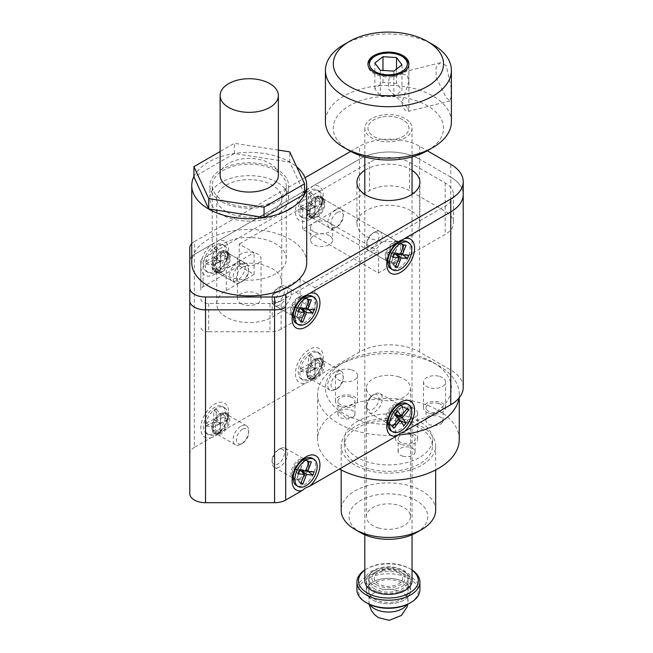 <?xml version="1.0" encoding="UTF-8"?>
<svg xmlns="http://www.w3.org/2000/svg" width="653" height="653" viewBox="0 0 653 653"><rect width="100%" height="100%" fill="white"/><g stroke="black" fill="none" stroke-linecap="round" stroke-linejoin="round"><path stroke-width="0.49" stroke-dasharray="3.27 2.45" d="M410.084 122.764A23.622 13.64 180 0 1 412.035 128.192A23.622 13.64 180 0 1 393.22 141.546A23.622 13.64 180 0 1 366.749 133.62A23.622 13.64 180 0 1 364.798 128.192A23.622 13.64 180 0 1 383.613 114.838A23.622 13.64 180 0 1 410.084 122.764M412.035 580.754A23.622 13.64 0 0 0 410.084 575.326A23.622 13.64 0 0 0 383.613 567.4A23.622 13.64 0 0 0 364.798 580.754M408.639 575.685A22.047 12.725 180 0 1 410.459 580.754A22.047 12.725 180 0 1 392.902 593.218A22.047 12.725 180 0 1 368.194 585.823A22.047 12.725 180 0 1 366.374 580.754A22.047 12.725 180 0 1 383.931 568.29A22.047 12.725 180 0 1 408.639 575.685M368.194 596.107A22.047 12.725 0 0 0 392.902 603.503A22.047 12.725 0 0 0 410.459 591.038A22.047 12.725 0 0 0 408.639 585.97A22.047 12.725 0 0 0 383.931 578.574A22.047 12.725 0 0 0 366.374 591.038A22.047 12.725 0 0 0 368.194 596.107M408.851 64.549A20.472 11.819 180 0 1 408.884 65.194A20.472 11.819 180 0 1 392.575 76.768A20.472 11.819 180 0 1 369.639 69.904A20.472 11.819 180 0 1 367.949 65.194A20.472 11.819 180 0 1 367.974 64.549M369.639 132.902A20.472 11.819 0 0 0 392.575 139.766A20.472 11.819 0 0 0 408.884 128.192A20.472 11.819 0 0 0 407.194 123.482A20.472 11.819 0 0 0 384.25 116.618A20.472 11.819 0 0 0 367.949 128.192A20.472 11.819 0 0 0 369.639 132.902M370.357 595.569A19.68 11.362 180 0 1 368.733 591.038A19.68 11.362 180 0 1 384.413 579.913A19.68 11.362 180 0 1 406.468 586.516A19.68 11.362 180 0 1 408.101 591.038A19.68 11.362 180 0 1 392.42 602.164A19.68 11.362 180 0 1 370.357 595.569M370.357 582.705A19.68 11.362 180 0 1 368.733 578.183A19.68 11.362 180 0 1 384.413 567.057A19.68 11.362 180 0 1 406.468 573.66A19.68 11.362 180 0 1 408.101 578.183A19.68 11.362 180 0 1 392.42 589.308A19.68 11.362 180 0 1 370.357 582.705M382.772 570.681A14.17 8.179 180 0 1 401.415 574.926A14.17 8.179 180 0 1 394.061 585.684A14.17 8.179 180 0 1 375.418 581.439A14.17 8.179 180 0 1 382.772 570.681M373.94 56.835A20.472 11.819 180 0 1 402.893 56.835M401.962 64.802L401.962 90.514L396.534 83.298L396.534 69.038M396.534 83.298L382.985 82.4L374.871 88.726L380.299 95.95L393.849 96.848L401.962 90.514M393.849 71.128L393.849 96.848M382.985 82.4L382.985 70.41M380.299 70.238L380.299 95.95M374.871 88.726L374.871 63.015M451.403 121.768A62.982 36.364 0 0 0 363.329 88.408A62.982 36.364 0 0 0 325.431 121.768M343.878 44.624A62.982 36.364 180 0 1 363.329 36.984A62.982 36.364 180 0 1 432.955 44.624M427.389 150.688A55.113 31.817 0 0 0 433.976 110.292A55.113 31.817 0 0 0 366.464 99.003A55.113 31.817 0 0 0 349.445 150.688M407.194 107.418L388.527 89.175L388.853 78.972L398.828 73.144L407.194 75.275L408.884 81.421L401.799 103.043L404.574 109.884L408.403 111.337L408.884 110.675L407.194 107.418M446.187 65.496L440.342 62.745L436.049 67.569L436.188 77.527L446.187 97.64L449.917 100.929L451.043 96.889L451.027 86.906L446.187 65.496M396.567 139.032A20.472 11.819 0 0 0 408.884 128.192A20.472 11.819 0 0 0 380.266 117.352A20.472 11.819 0 0 0 367.949 128.192A20.472 11.819 0 0 0 396.567 139.032M404.836 572.265A22.047 12.725 0 0 0 380.544 568.869A22.047 12.725 0 0 0 366.374 580.754A22.047 12.725 0 0 0 371.998 589.243A22.047 12.725 0 0 0 396.289 592.638A22.047 12.725 0 0 0 410.459 580.754A22.047 12.725 0 0 0 404.836 572.265M404.836 582.549A22.047 12.725 0 0 0 380.544 579.154A22.047 12.725 0 0 0 366.374 591.038A22.047 12.725 0 0 0 371.998 599.527A22.047 12.725 0 0 0 396.289 602.931A22.047 12.725 0 0 0 410.459 591.038A22.047 12.725 0 0 0 404.836 582.549M364.798 570.151A29.916 17.272 180 0 1 367.264 568.543A29.916 17.272 180 0 1 409.57 568.543A29.916 17.272 180 0 1 410.696 569.228A29.916 17.272 180 0 1 412.035 570.151M412.035 570.012A31.491 18.186 0 0 0 411.872 569.906A31.491 18.186 0 0 0 410.688 569.179A31.491 18.186 0 0 0 366.145 569.179A31.491 18.186 0 0 0 364.798 570.012M419.912 589.757A31.491 18.186 0 0 0 411.872 577.619A31.491 18.186 0 0 0 377.165 572.771A31.491 18.186 0 0 0 356.922 589.757M367.264 603.25A29.916 17.272 180 0 1 366.129 602.564A29.916 17.272 180 0 1 368.455 578.174A29.916 17.272 180 0 1 410.696 579.513A29.916 17.272 180 0 1 409.57 603.25M374.496 588.786A19.68 11.362 180 0 1 368.733 580.754A19.68 11.362 180 0 1 374.496 572.722A19.68 11.362 180 0 1 402.33 572.722L402.33 572.722A19.68 11.362 180 0 1 408.101 580.754A19.68 11.362 180 0 1 395.947 591.251A19.68 11.362 180 0 1 374.496 588.786M376.724 584.933A16.537 9.542 180 0 1 376.724 571.432A16.537 9.542 180 0 1 400.109 571.432L402.33 572.722L400.109 571.432A16.537 9.542 180 0 1 400.109 584.933A16.537 9.542 180 0 1 376.724 584.933M378.373 231.089A11.019 6.367 120 0 0 374.496 232.133A11.019 6.367 120 0 0 366.7 245.634A11.019 6.367 120 0 0 368.986 250.679A11.019 6.367 120 0 0 370.626 251.185A11.019 6.367 120 0 0 380.691 243.03A11.019 6.367 120 0 0 380.005 231.586A11.019 6.367 120 0 0 378.373 231.089M395.653 244.353A11.019 6.367 -60 0 1 399.53 243.3A11.019 6.367 -60 0 1 401.162 243.806A11.019 6.367 -60 0 1 401.848 255.241A11.019 6.367 -60 0 1 391.776 263.396A11.019 6.367 -60 0 1 390.143 262.898A11.019 6.367 -60 0 1 387.858 257.845M387.874 257.29A11.019 6.367 -60 0 1 395.171 244.646M406.868 241.643A15.745 9.093 -60 0 1 407.839 257.984A15.745 9.093 -60 0 1 393.457 269.632A15.745 9.093 -60 0 1 391.123 268.914M375.875 232.28A8.66 5.004 120 0 0 372.83 233.097A8.66 5.004 120 0 0 366.7 243.708A8.66 5.004 120 0 0 369.786 248.067A8.66 5.004 120 0 0 378.144 240.622A8.66 5.004 120 0 0 375.875 232.28M395.751 266.122L391.359 262.669L395.032 253.135L396.444 254.246M395.302 267.273L391.359 262.669M395.775 254.188L394.812 253.119L391.131 262.653M392.559 257.2L388.388 252.58L394.812 253.119M393.792 254.025L388.388 252.58M400.207 254.564L394.934 252.784L388.519 252.246M403.881 245.03L398.616 243.251L394.934 252.784M406.019 245.21L398.616 243.251M400.346 254.205L395.163 252.809L398.836 243.275M408.762 255.282L401.579 253.348L395.163 252.809M402.86 254.784L401.579 253.348M395.032 253.135L401.448 253.682M370.618 397.563A11.019 6.367 120 0 0 366.7 407.635A11.019 6.367 120 0 0 368.986 412.68A11.019 6.367 120 0 0 378.373 408.705A11.019 6.367 120 0 0 380.005 393.588A11.019 6.367 120 0 0 374.496 394.134A11.019 6.367 120 0 0 370.618 397.563M395.653 406.346A11.019 6.367 -60 0 1 401.162 405.799A11.019 6.367 -60 0 1 399.53 420.916A11.019 6.367 -60 0 1 390.143 424.891A11.019 6.367 -60 0 1 387.858 419.846M387.874 419.283A11.019 6.367 -60 0 1 391.776 409.774A11.019 6.367 -60 0 1 395.171 406.639M406.868 403.636A15.745 9.093 -60 0 1 404.534 425.234A15.745 9.093 -60 0 1 391.123 430.907M369.786 397.791A8.66 5.004 120 0 0 366.7 405.701A8.66 5.004 120 0 0 375.875 406.541A8.66 5.004 120 0 0 378.748 396.934A8.66 5.004 120 0 0 372.83 395.098A8.66 5.004 120 0 0 369.786 397.791M400.501 420.867L398.836 420.197L395.163 414.916L396.82 415.577M403.889 425.732L398.836 420.197M398.738 418.981L394.934 415.194L398.616 420.475M393.792 428.392L388.519 423.144L394.934 415.194M392.567 426.638L388.519 423.144M398.983 418.679L394.812 415.006L388.388 422.956M395.302 413.398L391.131 409.717L394.812 415.006M397.44 410.745L391.131 409.717M396.436 415.03L395.032 414.728L391.351 409.439M407.537 408.076L401.448 406.778L395.032 414.728M406.762 409.039L401.448 406.778M395.163 414.916L401.579 406.958M241.341 264.032A11.019 6.367 -60 0 1 246.393 263.73A11.019 6.367 -60 0 1 248.679 268.775A11.019 6.367 -60 0 1 240.884 282.276A11.019 6.367 -60 0 1 240.435 282.52A11.019 6.367 -60 0 1 235.374 282.822A11.019 6.367 -60 0 1 233.774 273.697A11.019 6.367 -60 0 1 241.341 264.032M219.277 270.309A11.019 6.367 120 0 0 219.734 270.064A11.019 6.367 120 0 0 227.522 256.564A11.019 6.367 120 0 0 225.244 251.519A11.019 6.367 120 0 0 220.183 251.813A11.019 6.367 120 0 0 212.617 261.486A11.019 6.367 120 0 0 214.217 270.611A11.019 6.367 120 0 0 219.277 270.309M215.743 272.342A15.745 9.093 120 0 0 216.388 271.991A15.745 9.093 120 0 0 227.522 252.703A15.745 9.093 120 0 0 224.265 245.495A15.745 9.093 120 0 0 217.041 245.928A15.745 9.093 120 0 0 206.234 259.731A15.745 9.093 120 0 0 208.519 272.774A15.745 9.093 120 0 0 215.743 272.342M242.916 266.979A8.66 5.004 -60 0 1 248.679 270.709A8.66 5.004 -60 0 1 242.557 281.312A8.66 5.004 -60 0 1 242.198 281.508A8.66 5.004 -60 0 1 236.443 277.362A8.66 5.004 -60 0 1 242.916 266.979M214.07 271.379A15.745 9.093 120 0 0 224.877 257.568A15.745 9.093 120 0 0 222.591 244.532A15.745 9.093 120 0 0 215.368 244.957A15.745 9.093 120 0 0 204.56 258.768A15.745 9.093 120 0 0 206.846 271.803A15.745 9.093 120 0 0 214.07 271.379M215.449 267.779L212.984 269.036L213.417 260.261L206.038 264.024L206.177 261.102L213.564 257.331L213.996 248.556L216.453 247.307L216.021 256.082L223.408 252.319L223.261 255.241L215.882 259.004L215.449 267.779L220.085 270.309L220.265 261.665L213.417 260.261M212.984 269.036L219.832 270.44M215.882 259.004L220.518 261.535L220.085 270.309M223.261 255.241L227.905 257.772L220.518 261.535M223.408 252.319L227.905 257.772M216.021 256.082L220.534 261.233L227.921 257.47M216.453 247.307L220.967 252.458L220.534 261.233M213.996 248.556L220.967 252.458M213.564 257.331L220.281 261.363L220.706 252.589M206.177 261.102L212.894 265.126L220.281 261.363M206.038 264.024L212.894 265.126M220.265 261.665L212.878 265.428M335.985 371.386A11.019 6.367 -60 0 1 341.037 371.084A11.019 6.367 -60 0 1 343.323 376.136A11.019 6.367 -60 0 1 335.528 389.629A11.019 6.367 -60 0 1 335.071 389.882A11.019 6.367 -60 0 1 330.018 390.176A11.019 6.367 -60 0 1 328.418 381.05A11.019 6.367 -60 0 1 335.985 371.386M313.913 377.663A11.019 6.367 120 0 0 314.371 377.418A11.019 6.367 120 0 0 322.166 363.917A11.019 6.367 120 0 0 319.88 358.872A11.019 6.367 120 0 0 314.828 359.174A11.019 6.367 120 0 0 307.261 368.839A11.019 6.367 120 0 0 308.861 377.965A11.019 6.367 120 0 0 313.913 377.663M310.379 379.703A15.745 9.093 120 0 0 311.032 379.344A15.745 9.093 120 0 0 322.166 360.064A15.745 9.093 120 0 0 318.909 352.857A15.745 9.093 120 0 0 311.685 353.281A15.745 9.093 120 0 0 300.878 367.092A15.745 9.093 120 0 0 303.155 380.128A15.745 9.093 120 0 0 310.379 379.703M337.552 374.332A8.66 5.004 -60 0 1 343.323 378.063A8.66 5.004 -60 0 1 337.201 388.666A8.66 5.004 -60 0 1 336.842 388.861A8.66 5.004 -60 0 1 331.087 384.715A8.66 5.004 -60 0 1 337.552 374.332M308.714 378.732A15.745 9.093 120 0 0 319.521 364.929A15.745 9.093 120 0 0 317.236 351.885A15.745 9.093 120 0 0 310.012 352.318A15.745 9.093 120 0 0 299.205 366.129A15.745 9.093 120 0 0 301.49 379.164A15.745 9.093 120 0 0 308.714 378.732M310.085 375.132L307.628 376.389L308.061 367.615L300.674 371.377L300.821 368.455L308.2 364.692L308.632 355.918L311.097 354.661L310.665 363.435L318.052 359.672L317.905 362.595L310.518 366.357L310.085 375.132L314.73 377.671L314.901 369.027L308.061 367.615M307.628 376.389L314.468 377.801M310.518 366.357L315.162 368.888L314.73 377.671M317.905 362.595L322.549 365.125L315.162 368.888M318.052 359.672L322.549 365.125M310.665 363.435L315.179 368.586L322.558 364.823M311.097 354.661L315.611 359.811L315.179 368.586M308.632 355.918L315.611 359.811M308.2 364.692L314.917 368.716L315.35 359.942M300.821 368.455L307.539 372.479L314.917 368.716M300.674 371.377L307.539 372.479M314.901 369.027L307.522 372.79M335.985 209.393A11.019 6.367 -60 0 1 341.037 209.091A11.019 6.367 -60 0 1 343.323 214.135A11.019 6.367 -60 0 1 335.528 227.636A11.019 6.367 -60 0 1 335.071 227.881A11.019 6.367 -60 0 1 330.018 228.183A11.019 6.367 -60 0 1 328.418 219.057A11.019 6.367 -60 0 1 335.985 209.393M313.913 215.67A11.019 6.367 120 0 0 314.371 215.425A11.019 6.367 120 0 0 322.166 201.924A11.019 6.367 120 0 0 319.88 196.88A11.019 6.367 120 0 0 314.828 197.173A11.019 6.367 120 0 0 307.261 206.846A11.019 6.367 120 0 0 308.861 215.972A11.019 6.367 120 0 0 313.913 215.67M310.379 217.702A15.745 9.093 120 0 0 311.032 217.351A15.745 9.093 120 0 0 322.166 198.063A15.745 9.093 120 0 0 318.909 190.856A15.745 9.093 120 0 0 311.685 191.28A15.745 9.093 120 0 0 300.878 205.091A15.745 9.093 120 0 0 303.155 218.126A15.745 9.093 120 0 0 310.379 217.702M337.552 212.331A8.66 5.004 -60 0 1 343.323 216.061A8.66 5.004 -60 0 1 337.201 226.673A8.66 5.004 -60 0 1 336.842 226.869A8.66 5.004 -60 0 1 331.087 222.714A8.66 5.004 -60 0 1 337.552 212.331M308.714 216.739A15.745 9.093 120 0 0 319.521 202.928A15.745 9.093 120 0 0 317.236 189.892A15.745 9.093 120 0 0 310.012 190.317A15.745 9.093 120 0 0 299.205 204.128A15.745 9.093 120 0 0 301.49 217.163A15.745 9.093 120 0 0 308.714 216.739M310.085 213.139L307.628 214.396L308.061 205.622L300.674 209.384L300.821 206.462L308.2 202.691L308.632 193.917L311.097 192.668L310.665 201.442L318.052 197.671L317.905 200.602L310.518 204.365L310.085 213.139L314.73 215.67L314.901 207.025L308.061 205.622M307.628 214.396L314.468 215.8M310.518 204.365L315.162 206.895L314.73 215.67M317.905 200.602L322.549 203.132L315.162 206.895M318.052 197.671L322.549 203.132M310.665 201.442L315.179 206.593L322.558 202.822M311.097 192.668L315.611 197.81L315.179 206.593M308.632 193.917L315.611 197.81M308.2 202.691L314.917 206.723L315.35 197.949M300.821 206.462L307.539 210.486L314.917 206.723M300.674 209.384L307.539 210.486M314.901 207.025L307.522 210.788M241.341 426.025A11.019 6.367 -60 0 1 246.393 425.723A11.019 6.367 -60 0 1 248.679 430.776A11.019 6.367 -60 0 1 240.884 444.277A11.019 6.367 -60 0 1 240.435 444.522A11.019 6.367 -60 0 1 235.374 444.815A11.019 6.367 -60 0 1 233.774 435.69A11.019 6.367 -60 0 1 241.341 426.025M219.277 432.302A11.019 6.367 120 0 0 219.734 432.057A11.019 6.367 120 0 0 227.522 418.557A11.019 6.367 120 0 0 225.244 413.512A11.019 6.367 120 0 0 220.183 413.814A11.019 6.367 120 0 0 212.617 423.479A11.019 6.367 120 0 0 214.217 432.604A11.019 6.367 120 0 0 219.277 432.302M215.743 434.343A15.745 9.093 120 0 0 216.388 433.984A15.745 9.093 120 0 0 227.522 414.704A15.745 9.093 120 0 0 224.265 407.496A15.745 9.093 120 0 0 217.041 407.921A15.745 9.093 120 0 0 206.234 421.732A15.745 9.093 120 0 0 208.519 434.767A15.745 9.093 120 0 0 215.743 434.343M242.916 428.972A8.66 5.004 -60 0 1 248.679 432.702A8.66 5.004 -60 0 1 242.557 443.305A8.66 5.004 -60 0 1 242.198 443.501A8.66 5.004 -60 0 1 236.443 439.355A8.66 5.004 -60 0 1 242.916 428.972M214.07 433.38A15.745 9.093 120 0 0 224.877 419.569A15.745 9.093 120 0 0 222.591 406.533A15.745 9.093 120 0 0 215.368 406.958A15.745 9.093 120 0 0 204.56 420.769A15.745 9.093 120 0 0 206.846 433.804A15.745 9.093 120 0 0 214.07 433.38M215.449 429.78L212.984 431.029L213.417 422.254L206.038 426.017L206.177 423.095L213.564 419.332L213.996 410.557L216.453 409.3L216.021 418.075L223.408 414.312L223.261 417.234L215.882 421.005L215.449 429.78L220.085 432.31L220.265 423.666L213.417 422.254M212.984 431.029L219.832 432.441M215.882 421.005L220.518 423.536L220.085 432.31M223.261 417.234L227.905 419.765L220.518 423.536M223.408 414.312L227.905 419.765M216.021 418.075L220.534 423.226L227.921 419.463M216.453 409.3L220.967 414.451L220.534 423.226M213.996 410.557L220.967 414.451M213.564 419.332L220.281 423.356L220.706 414.582M206.177 423.095L212.894 427.119L220.281 423.356M206.038 426.017L212.894 427.119M220.265 423.666L212.878 427.429M283.729 285.728A11.019 6.367 120 0 0 279.859 286.773A11.019 6.367 120 0 0 272.064 300.274A11.019 6.367 120 0 0 274.342 305.318A11.019 6.367 120 0 0 275.982 305.824A11.019 6.367 120 0 0 286.047 297.67A11.019 6.367 120 0 0 285.369 286.226A11.019 6.367 120 0 0 283.729 285.728M301.009 298.992A11.019 6.367 -60 0 1 304.886 297.948A11.019 6.367 -60 0 1 306.526 298.445A11.019 6.367 -60 0 1 307.204 309.881A11.019 6.367 -60 0 1 297.139 318.035A11.019 6.367 -60 0 1 295.499 317.538A11.019 6.367 -60 0 1 293.213 312.493M293.23 311.93A11.019 6.367 -60 0 1 300.535 299.286M312.224 296.282A15.745 9.093 -60 0 1 313.195 312.624A15.745 9.093 -60 0 1 298.813 324.272A15.745 9.093 -60 0 1 296.478 323.553M281.231 286.92A8.66 5.004 120 0 0 278.186 287.744A8.66 5.004 120 0 0 272.064 298.348A8.66 5.004 120 0 0 275.142 302.706A8.66 5.004 120 0 0 283.5 295.262A8.66 5.004 120 0 0 281.231 286.92M301.106 320.762L296.715 317.309L300.388 307.783L301.8 308.885M300.666 321.913L296.715 317.309M301.131 308.828L300.168 307.759L296.486 317.293M297.923 311.84L293.752 307.22L300.168 307.759M299.147 308.665L293.752 307.22M305.563 309.204L300.298 307.432L293.874 306.886M309.244 299.67L303.971 297.899L300.298 307.432M311.383 299.849L303.971 297.899M305.702 308.845L300.519 307.449L304.2 297.915M314.126 309.922L306.934 307.987L300.519 307.449M308.216 309.424L306.934 307.987M300.388 307.783L306.812 308.322M283.729 447.729A11.019 6.367 120 0 0 279.859 448.774A11.019 6.367 120 0 0 272.064 462.275A11.019 6.367 120 0 0 274.342 467.319A11.019 6.367 120 0 0 275.982 467.817A11.019 6.367 120 0 0 286.047 459.663A11.019 6.367 120 0 0 285.369 448.227A11.019 6.367 120 0 0 283.729 447.729M301.009 460.985A11.019 6.367 -60 0 1 304.886 459.941A11.019 6.367 -60 0 1 306.526 460.438A11.019 6.367 -60 0 1 307.204 471.882A11.019 6.367 -60 0 1 297.139 480.028A11.019 6.367 -60 0 1 295.499 479.531A11.019 6.367 -60 0 1 293.213 474.486M293.23 473.923A11.019 6.367 -60 0 1 300.535 461.279M312.224 458.275A15.745 9.093 -60 0 1 313.195 474.617A15.745 9.093 -60 0 1 298.813 486.265A15.745 9.093 -60 0 1 296.478 485.554M281.231 448.913A8.66 5.004 120 0 0 278.186 449.737A8.66 5.004 120 0 0 272.064 460.341A8.66 5.004 120 0 0 275.142 464.699A8.66 5.004 120 0 0 283.5 457.255A8.66 5.004 120 0 0 281.231 448.913M301.106 482.763L296.715 479.31L300.388 469.776L301.8 470.886M300.666 483.914L296.715 479.31M301.131 470.829L300.168 469.76L296.486 479.294M297.923 473.833L293.752 469.213L300.168 469.76M299.147 470.658L293.752 469.213M305.563 471.197L300.298 469.425L293.874 468.887M309.244 461.663L303.971 459.892L300.298 469.425M311.383 461.851L303.971 459.892M305.702 470.837L300.519 469.442L304.2 459.908M314.126 471.923L306.934 469.98L300.519 469.442M308.216 471.425L306.934 469.98M300.388 469.776L306.812 470.315M398.093 242.296A11.811 6.816 120 0 0 395.098 243.381L400.109 240.492L396.763 243.063M404.558 238.565L400.109 240.492M387.866 262.024A11.811 6.816 120 0 0 389.188 263.257A11.811 6.816 120 0 0 395.098 262.669A11.811 6.816 120 0 0 402.811 252.262A11.811 6.816 120 0 0 400.999 242.802A11.811 6.816 120 0 0 399.269 242.263M303.449 296.935A11.811 6.816 120 0 0 300.453 298.029L305.465 295.132L302.127 297.703M309.922 293.205L305.465 295.132M293.221 316.664A11.811 6.816 120 0 0 294.552 317.897A11.811 6.816 120 0 0 300.453 317.309A11.811 6.816 120 0 0 308.167 306.902A11.811 6.816 120 0 0 306.363 297.442A11.811 6.816 120 0 0 304.625 296.903M302.878 459.035A11.811 6.816 120 0 0 300.453 460.022L306.02 456.806L300.453 460.022A11.811 6.816 120 0 0 292.103 474.486A11.811 6.816 120 0 0 292.462 477.074M293.221 478.657A11.811 6.816 120 0 0 294.552 479.89A11.811 6.816 120 0 0 300.453 479.31A11.811 6.816 120 0 0 308.167 468.903A11.811 6.816 120 0 0 306.363 459.434A11.811 6.816 120 0 0 304.625 458.904M397.522 404.395A11.811 6.816 120 0 0 395.098 405.382L400.664 402.166L395.098 405.382A11.811 6.816 120 0 0 386.747 419.846A11.811 6.816 120 0 0 387.107 422.434M387.866 424.017A11.811 6.816 120 0 0 389.188 425.25A11.811 6.816 120 0 0 395.098 424.67A11.811 6.816 120 0 0 402.811 414.263A11.811 6.816 120 0 0 400.999 404.795A11.811 6.816 120 0 0 399.269 404.264M393.979 262.024A11.811 6.816 120 0 0 401.701 251.617A11.811 6.816 120 0 0 399.889 242.157A11.811 6.816 120 0 0 393.979 242.745A11.811 6.816 120 0 0 386.266 253.152A11.811 6.816 120 0 0 388.078 262.612A11.811 6.816 120 0 0 393.979 262.024M299.343 316.664A11.811 6.816 120 0 0 307.057 306.265A11.811 6.816 120 0 0 305.245 296.797A11.811 6.816 120 0 0 299.343 297.384A11.811 6.816 120 0 0 291.63 307.792A11.811 6.816 120 0 0 293.434 317.252A11.811 6.816 120 0 0 299.343 316.664M299.343 478.665A11.811 6.816 120 0 0 307.057 468.258A11.811 6.816 120 0 0 305.245 458.798A11.811 6.816 120 0 0 299.343 459.377A11.811 6.816 120 0 0 291.63 469.785A11.811 6.816 120 0 0 293.434 479.253A11.811 6.816 120 0 0 299.343 478.665M393.979 424.026A11.811 6.816 120 0 0 401.701 413.618A11.811 6.816 120 0 0 399.889 404.15A11.811 6.816 120 0 0 393.979 404.738A11.811 6.816 120 0 0 386.266 415.145A11.811 6.816 120 0 0 388.078 424.605A11.811 6.816 120 0 0 393.979 424.026M314.926 216.388L309.359 219.604A19.68 11.362 -60 0 1 295.58 213.76A19.68 11.362 -60 0 1 305.465 190.35L309.922 188.423L313.26 185.852A19.68 11.362 -60 0 1 323.276 195.492A19.68 11.362 -60 0 1 309.359 219.604L314.926 216.388A11.811 6.816 -60 0 1 309.024 216.967A11.811 6.816 -60 0 1 307.212 207.507A11.811 6.816 -60 0 1 314.926 197.1A11.811 6.816 -60 0 1 320.835 196.512A11.811 6.816 -60 0 1 323.276 201.924A11.811 6.816 -60 0 1 314.926 216.388M314.926 378.381A11.811 6.816 -60 0 1 309.024 378.969A11.811 6.816 -60 0 1 307.212 369.5A11.811 6.816 -60 0 1 314.926 359.101A11.811 6.816 -60 0 1 320.835 358.513A11.811 6.816 -60 0 1 323.276 363.917A11.811 6.816 -60 0 1 314.926 378.381L309.922 381.279L313.26 378.707L359.468 352.024A42.518 24.545 180 0 1 419.593 352.024L450.766 370.022A42.518 24.545 180 0 1 463.222 387.384M220.29 433.021A11.811 6.816 -60 0 1 214.38 433.608A11.811 6.816 -60 0 1 212.576 424.148A11.811 6.816 -60 0 1 220.29 413.741A11.811 6.816 -60 0 1 226.191 413.153A11.811 6.816 -60 0 1 228.64 418.557A11.811 6.816 -60 0 1 220.29 433.021L215.278 435.918L218.616 433.347L305.465 383.205A19.68 11.362 -60 0 1 295.58 371.206A19.68 11.362 -60 0 1 309.359 349.453A19.68 11.362 -60 0 1 323.276 357.493A19.68 11.362 -60 0 1 313.26 378.707M189.778 493.619L189.778 260.906A15.745 9.093 180 0 1 194.39 254.482L194.39 447.329L210.821 437.845A19.68 11.362 -60 0 1 200.944 425.846A19.68 11.362 -60 0 1 214.723 404.093A19.68 11.362 -60 0 1 228.64 412.133A19.68 11.362 -60 0 1 218.616 433.347M220.29 271.028L214.723 274.244A19.68 11.362 -60 0 1 200.944 268.399A19.68 11.362 -60 0 1 210.821 244.989L215.278 243.063L218.616 240.492A19.68 11.362 -60 0 1 228.64 250.132A19.68 11.362 -60 0 1 214.723 274.244L220.29 271.028A11.811 6.816 -60 0 1 214.38 271.615A11.811 6.816 -60 0 1 212.576 262.147A11.811 6.816 -60 0 1 220.29 251.74A11.811 6.816 -60 0 1 226.191 251.16A11.811 6.816 -60 0 1 228.64 256.564A11.811 6.816 -60 0 1 220.29 271.028M316.044 197.745A11.811 6.816 -60 0 1 321.945 197.157A11.811 6.816 -60 0 1 323.757 206.626A11.811 6.816 -60 0 1 316.044 217.033A11.811 6.816 -60 0 1 310.134 217.612A11.811 6.816 -60 0 1 308.33 208.152A11.811 6.816 -60 0 1 316.044 197.745M316.044 359.738A11.811 6.816 -60 0 1 321.945 359.158A11.811 6.816 -60 0 1 323.757 368.619A11.811 6.816 -60 0 1 316.044 379.026A11.811 6.816 -60 0 1 310.134 379.613A11.811 6.816 -60 0 1 308.33 370.145A11.811 6.816 -60 0 1 316.044 359.738M221.4 414.377A11.811 6.816 -60 0 1 227.309 413.798A11.811 6.816 -60 0 1 229.113 423.258A11.811 6.816 -60 0 1 221.4 433.665A11.811 6.816 -60 0 1 215.498 434.253A11.811 6.816 -60 0 1 213.686 424.785A11.811 6.816 -60 0 1 221.4 414.377M221.4 252.385A11.811 6.816 -60 0 1 227.309 251.797A11.811 6.816 -60 0 1 229.113 261.265A11.811 6.816 -60 0 1 221.4 271.672A11.811 6.816 -60 0 1 215.498 272.252A11.811 6.816 -60 0 1 213.686 262.792A11.811 6.816 -60 0 1 221.4 252.385M313.26 185.852L359.468 159.177A42.518 24.545 180 0 1 419.593 159.177L450.766 177.175A42.518 24.545 180 0 1 463.222 194.529A42.518 24.545 0 0 0 450.766 177.175L450.766 164.319M218.616 240.492L305.465 190.35M191.762 243.634A15.745 9.093 180 0 1 194.39 241.618L194.39 254.482L210.821 244.989M395.098 243.381A11.811 6.816 120 0 0 386.747 257.845A11.811 6.816 120 0 0 387.107 260.441M300.453 298.029A11.811 6.816 120 0 0 292.103 312.493A11.811 6.816 120 0 0 292.462 315.081M194.39 447.329A15.745 9.093 0 0 0 189.778 453.762M210.821 437.845L215.278 435.918M305.465 383.205L309.922 381.279M223.073 273.917A37.001 21.361 0 0 0 263.396 278.553A37.001 21.361 0 0 0 286.243 258.817A37.001 21.361 0 0 0 275.403 243.708A37.001 21.361 0 0 0 235.08 239.071A37.001 21.361 0 0 0 212.233 258.817A37.001 21.361 0 0 0 223.073 273.917M275.403 170.425A37.001 21.361 180 0 1 286.243 185.525A37.001 21.361 180 0 1 263.396 205.262A37.001 21.361 180 0 1 223.073 200.634A37.001 21.361 180 0 1 212.233 185.525A37.001 21.361 180 0 1 235.08 165.789A37.001 21.361 180 0 1 275.403 170.425M240.884 303.49A11.811 6.816 0 0 0 253.756 304.967A11.811 6.816 0 0 0 261.045 298.666A11.811 6.816 0 0 0 257.584 293.85A11.811 6.816 0 0 0 244.72 292.373A11.811 6.816 0 0 0 237.431 298.666A11.811 6.816 0 0 0 240.884 303.49M240.884 263.632A11.811 6.816 0 0 0 253.756 265.11A11.811 6.816 0 0 0 261.045 258.817A11.811 6.816 0 0 0 257.584 253.993A11.811 6.816 0 0 0 244.72 252.515A11.811 6.816 0 0 0 237.431 258.817A11.811 6.816 0 0 0 240.884 263.632M220.11 175.241A29.132 16.815 180 0 1 238.092 159.707A29.132 16.815 180 0 1 269.836 163.348A29.132 16.815 180 0 1 278.366 175.241M304.559 194.088L289.736 162.148L234.411 153.586L193.917 176.971M234.411 153.586L234.411 143.301L220.11 151.561M289.736 162.148L289.736 151.863M278.366 150.1L234.411 143.301M397.734 435.004A70.859 40.91 180 0 1 355.861 430.792A70.859 40.91 180 0 1 317.554 394.453A70.859 40.91 180 0 1 338.311 365.525A70.859 40.91 180 0 1 420.973 358.122A70.859 40.91 180 0 1 438.522 365.525A70.859 40.91 180 0 1 459.271 394.453A70.859 40.91 180 0 1 459.002 398.044M459.271 439.453A70.859 40.91 0 0 0 420.973 403.113A70.859 40.91 0 0 0 317.554 439.453A70.859 40.91 0 0 0 339.438 469.017M359.476 420.32A62.982 36.364 180 0 1 343.878 362.309A62.982 36.364 180 0 1 417.357 355.73A62.982 36.364 180 0 1 432.955 362.309A62.982 36.364 180 0 1 439.257 409.488A62.982 36.364 180 0 1 359.476 420.32M408.672 416.843A44.086 25.459 0 0 0 344.327 439.453A44.086 25.459 0 0 0 368.153 462.063A44.086 25.459 0 0 0 432.506 439.453A44.086 25.459 0 0 0 408.672 416.843M408.672 423.275A44.086 25.459 0 0 0 344.327 445.885A44.086 25.459 0 0 0 368.153 468.487A44.086 25.459 0 0 0 432.506 445.885A44.086 25.459 0 0 0 408.672 423.275M439.575 376.406A11.019 6.367 180 0 1 445.534 382.054A11.019 6.367 180 0 1 429.445 387.702A11.019 6.367 180 0 1 423.487 382.054A11.019 6.367 180 0 1 439.575 376.406M429.445 413.422A11.019 6.367 0 0 0 445.534 407.766A11.019 6.367 0 0 0 439.575 402.117A11.019 6.367 0 0 0 423.487 407.766A11.019 6.367 0 0 0 429.445 413.422M411.668 407.545A11.019 6.367 180 0 1 417.626 413.194A11.019 6.367 180 0 1 401.538 418.851A11.019 6.367 180 0 1 395.579 413.194A11.019 6.367 180 0 1 411.668 407.545M401.538 444.562A11.019 6.367 0 0 0 417.626 438.906A11.019 6.367 0 0 0 411.668 433.257A11.019 6.367 0 0 0 395.579 438.906A11.019 6.367 0 0 0 401.538 444.562M351.526 369.843A11.019 6.367 180 0 1 357.485 375.491A11.019 6.367 180 0 1 341.397 381.148A11.019 6.367 180 0 1 335.438 375.491A11.019 6.367 180 0 1 351.526 369.843M341.397 406.86A11.019 6.367 0 0 0 357.485 401.203A11.019 6.367 0 0 0 351.526 395.555A11.019 6.367 0 0 0 335.438 401.203A11.019 6.367 0 0 0 341.397 406.86M378.283 527.902A22.047 12.725 0 0 0 410.459 516.596A22.047 12.725 0 0 0 398.542 505.291A22.047 12.725 0 0 0 366.374 516.596A22.047 12.725 0 0 0 378.283 527.902M398.542 376.724A22.047 12.725 180 0 1 410.459 388.029A22.047 12.725 180 0 1 378.283 399.326A22.047 12.725 180 0 1 366.374 388.029A22.047 12.725 180 0 1 398.542 376.724M410.125 421.658A47.236 27.271 0 0 0 341.176 445.885A47.236 27.271 0 0 0 366.708 470.103A47.236 27.271 0 0 0 435.657 445.885A47.236 27.271 0 0 0 410.125 421.658M435.657 510.164A47.236 27.271 0 0 0 410.125 485.938A47.236 27.271 0 0 0 341.176 510.164M360.578 532.66A39.368 22.724 180 0 1 356.636 503.177A39.368 22.724 180 0 1 406.501 496.411A39.368 22.724 180 0 1 416.255 532.66M442.065 422.883A8.505 4.906 0 0 0 443.012 420.622A8.505 4.906 0 0 0 438.416 416.263A8.505 4.906 0 0 0 426.956 418.369A8.505 4.906 0 0 0 426.009 420.622A8.505 4.906 0 0 0 430.605 424.989A8.505 4.906 0 0 0 442.065 422.883M438.416 403.407A8.505 4.906 180 0 1 443.012 407.766A8.505 4.906 180 0 1 430.605 412.125A8.505 4.906 180 0 1 426.009 407.766A8.505 4.906 180 0 1 438.416 403.407M410.508 434.547A8.505 4.906 180 0 1 415.104 438.906A8.505 4.906 180 0 1 402.697 443.273A8.505 4.906 180 0 1 398.101 438.906A8.505 4.906 180 0 1 410.508 434.547M402.697 456.129A8.505 4.906 0 0 0 415.104 451.77A8.505 4.906 0 0 0 410.508 447.403A8.505 4.906 0 0 0 398.101 451.77A8.505 4.906 0 0 0 402.697 456.129M354.008 416.32A8.505 4.906 0 0 0 354.963 414.067A8.505 4.906 0 0 0 350.367 409.7A8.505 4.906 0 0 0 338.907 411.806A8.505 4.906 0 0 0 337.952 414.067A8.505 4.906 0 0 0 342.556 418.426A8.505 4.906 0 0 0 354.008 416.32L346.457 418.238L338.907 411.806M350.367 396.844A8.505 4.906 180 0 1 354.963 401.203A8.505 4.906 180 0 1 342.556 405.57A8.505 4.906 180 0 1 337.952 401.203A8.505 4.906 180 0 1 350.367 396.844M412.035 170.286A31.491 18.186 0 0 0 410.688 169.462A31.491 18.186 0 0 0 364.798 170.286M410.688 210.601A31.491 18.186 0 0 0 376.365 206.658A31.491 18.186 0 0 0 356.922 223.457A31.491 18.186 0 0 0 366.145 236.313A31.491 18.186 0 0 0 400.469 240.255A31.491 18.186 0 0 0 419.912 223.457A31.491 18.186 0 0 0 410.688 210.601M193.917 176.539A57.472 33.181 180 0 1 289.875 162.066A57.472 33.181 180 0 1 296.658 166.784M306.714 262.669A57.472 33.181 0 0 0 289.875 239.21A57.472 33.181 0 0 0 227.244 232.011A57.472 33.181 0 0 0 191.762 262.669M221.4 201.597A39.368 22.724 180 0 1 209.874 185.525A39.368 22.724 180 0 1 234.174 164.532A39.368 22.724 180 0 1 277.076 169.462A39.368 22.724 180 0 1 288.602 185.525A39.368 22.724 180 0 1 264.302 206.528A39.368 22.724 180 0 1 221.4 201.597M277.076 182.318A39.368 22.724 0 0 0 234.174 177.387A39.368 22.724 0 0 0 209.874 198.381A39.368 22.724 0 0 0 221.4 214.453A39.368 22.724 0 0 0 264.302 219.384A39.368 22.724 0 0 0 288.602 198.381A39.368 22.724 0 0 0 277.076 182.318M400.664 247.242A11.019 6.367 -60 0 1 395.849 258.335A11.019 6.367 -60 0 1 387.36 261.29A11.019 6.367 -60 0 1 385.074 256.245A11.019 6.367 -60 0 1 389.89 245.153A11.019 6.367 -60 0 1 398.379 242.198A11.019 6.367 -60 0 1 400.664 247.242M309.359 212.527A11.019 6.367 120 0 0 311.644 217.571A11.019 6.367 120 0 0 320.141 214.625A11.019 6.367 120 0 0 324.949 203.532A11.019 6.367 120 0 0 322.664 198.488A11.019 6.367 120 0 0 314.175 201.434A11.019 6.367 120 0 0 309.359 212.527M222.518 271.672A11.019 6.367 120 0 0 229.717 261.959A11.019 6.367 120 0 0 228.028 253.127A11.019 6.367 120 0 0 222.518 253.674A11.019 6.367 120 0 0 215.31 263.379A11.019 6.367 120 0 0 217 272.219A11.019 6.367 120 0 0 222.518 271.672M200.806 298.943A7.877 4.547 180 0 0 208.674 303.49L269.991 303.49A15.745 9.093 180 0 0 281.125 300.829L281.125 329.112L314.926 309.595L314.926 287.744L300.062 279.158L283.361 288.797A11.019 6.367 120 0 0 276.162 298.511A11.019 6.367 120 0 0 277.851 307.343A11.019 6.367 120 0 0 283.361 306.804A11.019 6.367 120 0 0 290.561 297.091A11.019 6.367 120 0 0 288.871 288.259A11.019 6.367 120 0 0 283.361 288.797L272.228 295.229A32.519 18.774 0 0 0 281.753 281.957A32.519 18.774 0 0 0 272.228 268.677A32.519 18.774 0 0 0 226.248 268.677L237.382 262.253A11.019 6.367 -60 0 1 242.892 261.706A11.019 6.367 -60 0 1 244.581 270.538A11.019 6.367 -60 0 1 237.382 280.251A11.019 6.367 -60 0 1 231.864 280.798A11.019 6.367 -60 0 1 230.174 271.966A11.019 6.367 -60 0 1 237.382 262.253L254.082 252.613L239.218 244.026L239.218 265.885L203.107 286.732A7.877 4.547 0 0 0 200.806 289.948L200.806 261.657A7.877 4.547 180 0 1 203.107 258.449L369.484 162.385L369.484 190.676L302.682 229.244L378.397 272.954L445.199 234.386A28.34 16.366 0 0 0 453.5 222.812A28.34 16.366 0 0 0 445.199 211.246L409.57 190.676A28.34 16.366 0 0 0 369.484 190.676M298.225 297.384A11.019 6.367 -60 0 1 303.735 296.837A11.019 6.367 -60 0 1 305.424 305.669A11.019 6.367 -60 0 1 298.225 315.383A11.019 6.367 -60 0 1 292.715 315.93A11.019 6.367 -60 0 1 291.026 307.098A11.019 6.367 -60 0 1 298.225 297.384M239.218 265.885L254.082 274.464L226.248 290.536A32.519 18.774 0 0 0 216.723 303.808A32.519 18.774 0 0 0 226.248 317.089A32.519 18.774 0 0 0 272.228 317.089L300.062 301.017L314.926 309.595M226.248 211.662A32.519 18.774 180 0 1 216.723 198.381A32.519 18.774 180 0 1 236.794 181.044A32.519 18.774 180 0 1 272.228 185.109A32.519 18.774 180 0 1 281.753 198.381A32.519 18.774 180 0 1 261.682 215.727A32.519 18.774 180 0 1 226.248 211.662M329.406 235.668A11.019 6.367 0 0 0 317.391 234.288A11.019 6.367 0 0 0 310.591 240.173A11.019 6.367 0 0 0 313.815 244.671A11.019 6.367 0 0 0 325.831 246.05A11.019 6.367 0 0 0 332.63 240.173A11.019 6.367 0 0 0 329.406 235.668M313.815 231.815A11.019 6.367 180 0 1 310.591 227.317A11.019 6.367 180 0 1 317.391 221.432A11.019 6.367 180 0 1 329.406 222.812A11.019 6.367 180 0 1 332.63 227.317A11.019 6.367 180 0 1 325.831 233.194A11.019 6.367 180 0 1 313.815 231.815M350.685 151.39L359.468 146.313A42.518 24.545 180 0 1 419.593 146.313L427.274 150.753M194.39 241.618L305.09 177.706M419.593 146.313L419.593 159.177L450.766 177.175L450.766 370.022M419.593 352.024L419.593 159.177A42.518 24.545 0 0 0 359.468 159.177L359.468 146.313M189.778 300.764L189.778 260.906A15.745 9.093 0 0 1 194.39 254.482L359.468 159.177L359.468 352.024M189.778 260.906L189.778 248.05M281.125 300.829L445.199 206.103A28.34 16.366 0 0 0 453.5 194.529A28.34 16.366 0 0 0 445.199 182.962L409.57 162.385A28.34 16.366 0 0 0 369.484 162.385M302.682 229.244L302.682 207.385L239.218 244.026M314.926 287.744L378.397 251.095L378.397 272.954M208.674 303.49L208.674 331.773L269.991 331.773L269.991 303.49M200.806 261.657L200.806 289.948M302.682 207.385L378.397 251.095M281.125 329.112A15.745 9.093 180 0 1 269.991 331.773M208.674 331.773A7.877 4.547 180 0 1 200.806 327.226M254.082 274.464L254.082 252.613M300.062 279.158L300.062 301.017M369.965 604.637A19.68 11.362 180 0 1 368.733 600.678A19.68 11.362 180 0 1 380.887 590.181A19.68 11.362 180 0 1 402.33 592.646A19.68 11.362 180 0 1 408.101 600.678A19.68 11.362 180 0 1 406.868 604.637M226.248 290.536L226.248 268.677M203.107 286.732L203.107 258.449M409.57 162.385L409.57 190.676M445.199 182.962L445.199 211.246M445.199 206.103L445.199 234.386M272.228 295.229L272.228 317.089M412.035 128.192L412.035 156.94M412.035 194.341L412.035 534.774M410.459 580.754L410.459 591.038L410.459 580.754M408.884 65.194L408.884 110.675M368.733 578.183L368.733 591.038M364.798 128.192L364.798 156.94M364.798 194.341L364.798 534.774M366.374 580.754L366.374 591.038L366.374 580.754M367.949 65.194L367.949 63.912M408.101 578.183L408.101 591.038M440.342 62.745L398.828 73.144M408.884 81.421L408.884 63.912M449.917 100.929L408.403 111.337M367.264 568.543L366.145 569.179M409.57 568.543L410.688 569.179M369.051 604.205L368.733 580.754M376.724 571.432L374.496 572.722M408.101 580.754L407.782 604.205M368.986 250.679L390.143 262.898M366.7 243.708L366.7 245.634M372.83 233.097L374.496 232.133M380.005 231.586L401.162 243.806M368.986 412.68L390.143 424.891M366.7 405.701L366.7 407.635M380.005 393.588L401.162 405.799M372.83 395.098L374.496 394.134M246.393 263.73L225.244 251.519M227.522 256.564L227.522 252.703M219.734 270.064L216.388 271.991M248.679 270.709L248.679 268.775M242.557 281.312L240.884 282.276M224.265 245.495L222.591 244.532M235.374 282.822L214.217 270.611M208.519 272.774L206.846 271.803M341.037 371.084L319.88 358.872M322.166 363.917L322.166 360.064M314.371 377.418L311.032 379.344M343.323 378.063L343.323 376.136M337.201 388.666L335.528 389.629M318.909 352.857L317.236 351.885M330.018 390.176L308.861 377.965M303.155 380.128L301.49 379.164M341.037 209.091L319.88 196.88M322.166 201.924L322.166 198.063M314.371 215.425L311.032 217.351M343.323 216.061L343.323 214.135M337.201 226.673L335.528 227.636M318.909 190.856L317.236 189.892M330.018 228.183L308.861 215.972M303.155 218.126L301.49 217.163M246.393 425.723L225.244 413.512M227.522 418.557L227.522 414.704M219.734 432.057L216.388 433.984M248.679 432.702L248.679 430.776M242.557 443.305L240.884 444.277M224.265 407.496L222.591 406.533M235.374 444.815L214.217 432.604M208.519 434.767L206.846 433.804M274.342 305.318L295.499 317.538M272.064 298.348L272.064 300.274M278.186 287.744L279.859 286.773M285.369 286.226L306.526 298.445M274.342 467.319L295.499 479.531M272.064 460.341L272.064 462.275M278.186 449.737L279.859 448.774M285.369 448.227L306.526 460.438M399.889 242.157L400.999 242.802M305.245 296.797L306.363 297.442M305.245 458.798L306.363 459.434M399.889 404.15L400.999 404.795M323.276 201.924L323.276 195.492M323.276 363.917L323.276 357.493M228.64 418.557L228.64 412.133M228.64 256.564L228.64 250.132M321.945 197.157L320.835 196.512M321.945 359.158L320.835 358.513M227.309 413.798L226.191 413.153M227.309 251.797L226.191 251.16M386.747 257.845L386.747 264.277M292.103 312.493L292.103 318.917M292.103 474.486L292.103 480.918M386.747 419.846L386.747 426.27M388.078 262.612L389.188 263.257M293.434 317.252L294.552 317.897M293.434 479.253L294.552 479.89M388.078 424.605L389.188 425.25M310.134 217.612L309.024 216.967M310.134 379.613L309.024 378.969M215.498 434.253L214.38 433.608M215.498 272.252L214.38 271.615M286.243 258.817L286.243 185.525M261.045 298.666L261.045 258.817M212.233 258.817L212.233 185.525M237.431 298.666L237.431 258.817M317.554 394.453L317.554 439.453M343.878 362.309L338.311 365.525M344.327 439.453L344.327 445.885M445.534 407.766L445.534 382.054M417.626 438.906L417.626 413.194M357.485 401.203L357.485 375.491M410.459 388.029L410.459 516.596M341.176 445.885L341.176 469.948M443.012 420.622L443.012 407.766M415.104 451.77L415.104 438.906M354.963 414.067L354.963 401.203M459.271 394.453L459.271 397.71M432.955 362.309L438.522 365.525M432.506 439.453L432.506 445.885M423.487 407.766L423.487 382.054M395.579 438.906L395.579 413.194M335.438 401.203L335.438 375.491M366.374 388.029L366.374 516.596M435.657 445.885L435.657 469.948M426.009 420.622L426.009 407.766M398.101 451.77L398.101 438.906M337.952 414.067L337.952 401.203M356.922 223.457L356.922 182.318M209.874 198.381L209.874 185.525M311.644 217.571L387.36 261.29M242.892 261.706L228.028 253.127M303.735 296.837L288.871 288.259M216.723 303.808L216.723 198.381M310.591 227.317L310.591 240.173M419.912 223.457L419.912 182.318M453.5 194.529L453.5 222.812M288.602 198.381L288.602 185.525M322.664 198.488L398.379 242.198M231.864 280.798L217 272.219M292.715 315.93L277.851 307.343M281.753 281.957L281.753 198.381M332.63 227.317L332.63 240.173"/><path stroke-width="0.98" d="M364.798 534.774L364.798 580.754A23.622 13.64 0 0 0 366.749 586.182A23.622 13.64 0 0 0 393.22 594.108A23.622 13.64 0 0 0 412.035 580.754L412.035 534.774M401.775 56.191A18.896 10.913 180 0 1 405.75 59.562A18.896 10.913 180 0 1 395.938 73.911A18.896 10.913 180 0 1 371.084 68.255A18.896 10.913 180 0 1 375.051 56.191A18.896 10.913 180 0 1 401.775 56.191L402.893 56.835A20.472 11.819 180 0 1 407.194 60.484A20.472 11.819 180 0 1 408.851 64.549M367.974 64.549A20.472 11.819 180 0 1 373.94 56.835L375.051 56.191M401.962 64.802L393.849 71.128L380.299 70.238L374.871 63.015L382.985 56.689L396.534 57.578L401.962 64.802M396.534 69.038L396.534 57.578M382.985 70.41L382.985 56.689M325.431 70.336L325.431 121.768A62.982 36.364 0 0 0 343.878 147.48A62.982 36.364 0 0 0 413.496 155.12A62.982 36.364 0 0 0 432.955 147.48A62.982 36.364 0 0 0 451.403 121.768L451.403 70.336A62.982 36.364 180 0 1 413.496 103.696A62.982 36.364 180 0 1 325.431 70.336A62.982 36.364 180 0 1 343.878 44.624L349.445 41.408A55.113 31.817 180 0 1 366.464 34.723A55.113 31.817 180 0 1 427.389 41.408A55.113 31.817 180 0 1 410.362 93.093A55.113 31.817 180 0 1 342.849 81.813A55.113 31.817 180 0 1 349.445 41.408M343.878 147.48L349.445 150.688A55.113 31.817 0 0 0 410.362 157.381A55.113 31.817 0 0 0 427.389 150.688L432.955 147.48M396.567 74.752A20.472 11.819 0 0 0 408.884 63.912A20.472 11.819 0 0 0 380.266 53.064A20.472 11.819 0 0 0 367.949 63.912A20.472 11.819 0 0 0 396.567 74.752M427.389 41.408L432.955 44.624A62.982 36.364 180 0 1 451.403 70.336M412.035 570.151A29.916 17.272 180 0 1 407.586 594.01A29.916 17.272 180 0 1 366.129 592.279A29.916 17.272 180 0 1 364.798 570.151M364.798 570.012A31.491 18.186 0 0 0 356.922 582.043A31.491 18.186 0 0 0 364.962 594.173A31.491 18.186 0 0 0 399.66 599.021A31.491 18.186 0 0 0 419.912 582.043A31.491 18.186 0 0 0 412.035 570.012M356.922 582.043L356.922 589.757A31.491 18.186 0 0 0 364.962 601.886A31.491 18.186 0 0 0 366.145 602.613A31.491 18.186 0 0 0 410.688 602.613A31.491 18.186 0 0 0 419.912 589.757L419.912 582.043M410.688 602.613L409.57 603.25A29.916 17.272 180 0 1 367.264 603.25L366.145 602.613M392.788 269.877A15.745 9.093 -60 0 1 391.816 253.535A15.745 9.093 -60 0 1 406.199 241.888A15.745 9.093 -60 0 1 408.533 242.606A15.745 9.093 -60 0 1 409.504 258.947A15.745 9.093 -60 0 1 395.13 270.595A15.745 9.093 -60 0 1 392.788 269.877L391.123 268.914A15.745 9.093 -60 0 1 387.858 261.706L387.858 257.845A11.019 6.367 -60 0 1 387.874 257.29M395.171 244.646A11.019 6.367 -60 0 1 395.653 244.353L398.991 242.418A15.745 9.093 -60 0 1 404.525 240.924A15.745 9.093 -60 0 1 406.868 241.643L408.533 242.606M387.858 261.706A15.745 9.093 -60 0 1 398.991 242.418M395.302 267.273L397.44 267.452L401.122 257.919L407.537 258.457L408.762 255.282L402.346 254.743L406.019 245.21L403.881 245.03L400.207 254.564L393.792 254.025L392.559 257.2L398.983 257.739L395.302 267.273M397.44 267.452L395.751 266.122M396.444 254.246L401.122 257.919M398.983 257.739L395.775 254.188M402.346 254.743L400.346 254.205M407.537 258.457L402.86 254.784M392.788 431.878A15.745 9.093 -60 0 1 395.13 410.28A15.745 9.093 -60 0 1 408.533 404.599A15.745 9.093 -60 0 1 406.199 426.197A15.745 9.093 -60 0 1 392.788 431.878L391.123 430.907A15.745 9.093 -60 0 1 387.858 423.699L387.858 419.846A11.019 6.367 -60 0 1 387.874 419.283M387.858 423.699A15.745 9.093 -60 0 1 393.457 409.317A15.745 9.093 -60 0 1 398.991 404.419A15.745 9.093 -60 0 1 406.868 403.636L408.533 404.599M395.171 406.639A11.019 6.367 -60 0 1 395.653 406.346L398.991 404.419M403.889 425.732L406.027 423.079L402.346 417.798L408.762 409.839L407.537 408.076L401.122 416.034L397.44 410.745L395.302 413.398L398.983 418.679L392.567 426.638L393.792 428.392L400.207 420.442L403.889 425.732M406.027 423.079L400.501 420.867M396.82 415.577L402.346 417.798M400.207 420.442L398.738 418.981M401.122 416.034L396.436 415.03M408.762 409.839L406.762 409.039M298.152 324.517A15.745 9.093 -60 0 1 297.18 308.175A15.745 9.093 -60 0 1 311.554 296.527A15.745 9.093 -60 0 1 313.897 297.246A15.745 9.093 -60 0 1 314.868 313.587A15.745 9.093 -60 0 1 300.486 325.235A15.745 9.093 -60 0 1 298.152 324.517L296.478 323.553A15.745 9.093 -60 0 1 293.213 316.346L293.213 312.493A11.019 6.367 -60 0 1 293.23 311.93M300.535 299.286A11.019 6.367 -60 0 1 301.009 298.992L304.355 297.058A15.745 9.093 -60 0 1 309.889 295.564A15.745 9.093 -60 0 1 312.224 296.282L313.897 297.246M293.213 316.346A15.745 9.093 -60 0 1 304.355 297.058M300.666 321.913L302.804 322.092L306.477 312.558L312.893 313.105L314.126 309.922L307.702 309.383L311.383 299.849L309.244 299.67L305.563 309.204L299.147 308.665L297.923 311.84L304.339 312.379L300.666 321.913M302.804 322.092L301.106 320.762M301.8 308.885L306.477 312.558M304.339 312.379L301.131 308.828M307.702 309.383L305.702 308.845M312.893 313.105L308.216 309.424M298.152 486.518A15.745 9.093 -60 0 1 297.18 470.176A15.745 9.093 -60 0 1 311.554 458.528A15.745 9.093 -60 0 1 313.897 459.239A15.745 9.093 -60 0 1 314.868 475.58A15.745 9.093 -60 0 1 300.486 487.228A15.745 9.093 -60 0 1 298.152 486.518L296.478 485.554A15.745 9.093 -60 0 1 293.213 478.339L293.213 474.486A11.019 6.367 -60 0 1 293.23 473.923M300.535 461.279A11.019 6.367 -60 0 1 301.009 460.985L304.355 459.059A15.745 9.093 -60 0 1 309.889 457.565A15.745 9.093 -60 0 1 312.224 458.275L313.897 459.239M293.213 478.339A15.745 9.093 -60 0 1 304.355 459.059M300.666 483.914L302.804 484.093L306.477 474.56L312.893 475.098L314.126 471.923L307.702 471.376L311.383 461.851L309.244 461.663L305.563 471.197L299.147 470.658L297.923 473.833L304.339 474.38L300.666 483.914M302.804 484.093L301.106 482.763M301.8 470.886L306.477 474.56M304.339 474.38L301.131 470.829M307.702 471.376L305.702 470.837M312.893 475.098L308.216 471.425M400.664 272.309A19.68 11.362 120 0 0 414.443 250.556A19.68 11.362 120 0 0 404.558 238.565L450.766 211.882A42.518 24.545 0 0 0 463.222 194.529A42.518 24.545 180 0 1 450.766 211.882L302.127 297.703A19.68 11.362 120 0 0 292.103 318.917A19.68 11.362 120 0 0 306.02 326.957A19.68 11.362 120 0 0 319.799 305.204A19.68 11.362 120 0 0 309.922 293.205L396.763 243.063A19.68 11.362 120 0 0 386.747 264.277A19.68 11.362 120 0 0 400.664 272.309M399.269 242.263A11.811 6.816 120 0 0 398.093 242.296M304.625 296.903A11.811 6.816 120 0 0 303.449 296.935M427.274 150.753L450.766 164.319A42.518 24.545 180 0 1 463.222 181.673L463.222 387.384A42.518 24.545 180 0 1 450.766 404.738L404.558 431.413A19.68 11.362 120 0 0 414.443 408.011A19.68 11.362 120 0 0 400.664 402.166L400.664 402.166A19.68 11.362 120 0 0 386.747 426.27A19.68 11.362 120 0 0 396.763 435.918L309.922 486.061A19.68 11.362 120 0 0 319.799 462.65A19.68 11.362 120 0 0 306.02 456.806L306.02 456.806A19.68 11.362 120 0 0 292.103 480.918A19.68 11.362 120 0 0 302.127 490.558L285.696 500.043L285.696 307.188A15.745 9.093 180 0 1 274.562 309.857L205.524 309.857A15.745 9.093 180 0 1 189.778 300.764L189.778 260.906M309.922 486.061L305.465 487.987L302.127 490.558M304.625 458.904A11.811 6.816 120 0 0 302.878 459.035M404.558 431.413L400.109 433.347L396.763 435.918M399.269 404.264A11.811 6.816 120 0 0 397.522 404.395M387.107 260.441A11.811 6.816 120 0 0 387.866 262.024M292.462 315.081A11.811 6.816 120 0 0 293.221 316.664M463.222 181.673A42.518 24.545 180 0 1 450.766 199.026L285.696 294.332A15.745 9.093 180 0 1 274.562 296.993L274.562 502.704A15.745 9.093 0 0 0 285.696 500.043M292.462 477.074A11.811 6.816 120 0 0 293.221 478.657M274.562 502.704L205.524 502.704L205.524 296.993A15.745 9.093 180 0 1 189.778 287.908L189.778 248.05A15.745 9.093 180 0 1 191.762 243.634M189.778 287.908L189.778 493.619A15.745 9.093 0 0 0 205.524 502.704M387.107 422.434A11.811 6.816 120 0 0 387.866 424.017M269.836 83.641A29.132 16.815 180 0 1 278.366 95.534A29.132 16.815 180 0 1 260.384 111.067A29.132 16.815 180 0 1 228.64 107.427A29.132 16.815 180 0 1 220.11 95.534A29.132 16.815 180 0 1 238.092 79.993A29.132 16.815 180 0 1 269.836 83.641M278.366 95.534L278.366 175.241A29.132 16.815 180 0 1 260.384 190.782A29.132 16.815 180 0 1 228.64 187.133A29.132 16.815 180 0 1 220.11 175.241L220.11 95.534M220.11 151.561L193.917 166.686L193.917 176.971L208.74 208.911L264.057 217.465L304.559 194.088L304.559 183.803L289.736 151.863L278.366 150.1M264.057 217.465L264.057 207.181L304.559 183.803M208.74 208.911L208.74 198.626L264.057 207.181M193.917 166.686L208.74 198.626M339.438 469.017A70.859 40.91 0 0 0 355.861 475.784A70.859 40.91 0 0 0 459.271 439.453L459.271 397.71M341.176 469.948L341.176 510.164A47.236 27.271 0 0 0 355.012 529.452A47.236 27.271 0 0 0 366.708 534.391A47.236 27.271 0 0 0 421.822 529.452A47.236 27.271 0 0 0 435.657 510.164L435.657 469.948M421.822 529.452L416.255 532.66A39.368 22.724 180 0 1 370.324 536.782A39.368 22.724 180 0 1 360.578 532.66L355.012 529.452M459.002 398.044A70.859 40.91 180 0 1 397.734 435.004M364.798 170.286A31.491 18.186 0 0 0 356.922 182.318A31.491 18.186 0 0 0 366.145 195.174A31.491 18.186 0 0 0 400.469 199.116A31.491 18.186 0 0 0 419.912 182.318A31.491 18.186 0 0 0 412.035 170.286M296.658 166.784A57.472 33.181 180 0 1 306.714 185.525A57.472 33.181 180 0 1 271.232 216.184A57.472 33.181 180 0 1 208.593 208.993A57.472 33.181 180 0 1 191.762 185.525A57.472 33.181 180 0 1 193.917 176.539M191.762 185.525L191.762 262.669A57.472 33.181 0 0 0 208.593 286.136A57.472 33.181 0 0 0 271.232 293.328A57.472 33.181 0 0 0 306.714 262.669L306.714 185.525M305.09 177.706L350.685 151.39M274.562 296.993L205.524 296.993M189.778 300.764A15.745 9.093 0 0 0 205.524 309.857L274.562 309.857A15.745 9.093 0 0 0 285.696 307.188L285.696 294.332M406.868 604.637A19.68 11.362 180 0 1 374.496 608.718A19.68 11.362 180 0 1 369.965 604.637M450.766 199.026L450.766 404.738M412.035 156.94L412.035 194.341M364.798 156.94L364.798 194.341M407.782 604.205L407.015 607.127L401.473 615.412L389.18 620.35L378.397 617.624L374.512 614.612L371.443 610.653L369.051 604.205"/></g></svg>
